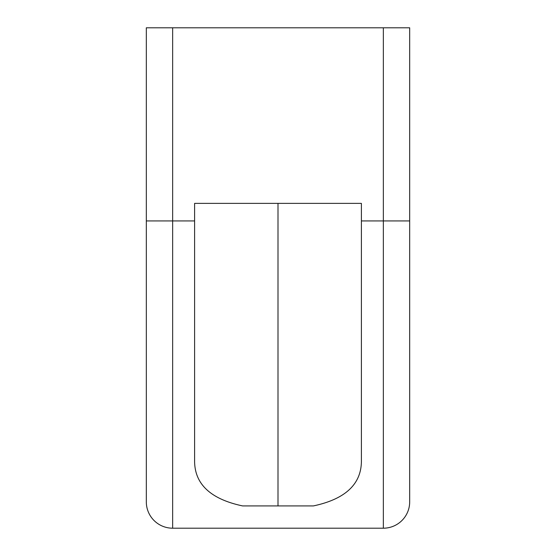 <?xml version="1.0" encoding="UTF-8"?>
<svg xmlns="http://www.w3.org/2000/svg" width="556" height="556" viewBox="0 0 556 556"><rect width="100%" height="100%" fill="white"/><g stroke="black" fill="none" stroke-linecap="round" stroke-linejoin="round"><path stroke-width="0.83" d="M278 203.378L278 505.911M409.682 501.866A26.334 26.334 0 0 1 383.348 528.2A26.334 26.334 0 0 0 409.682 501.866L409.682 220.934L361.4 220.934L361.4 459.909C361.838 483.678 345.853 499.01 313.438 505.911L242.562 505.911C210.147 499.01 194.162 483.678 194.6 459.909L194.6 220.934L172.652 220.934L172.652 27.8L146.318 27.8L146.318 220.934L172.652 220.934L172.652 528.2L383.348 528.2L383.348 27.8L172.652 27.8M361.4 220.934L361.4 203.378L194.6 203.378L194.6 220.934M409.682 220.934L409.682 27.8L383.348 27.8M146.318 501.866A26.334 26.334 0 0 0 172.652 528.2A26.334 26.334 0 0 1 146.318 501.866L146.318 220.934"/></g></svg>
